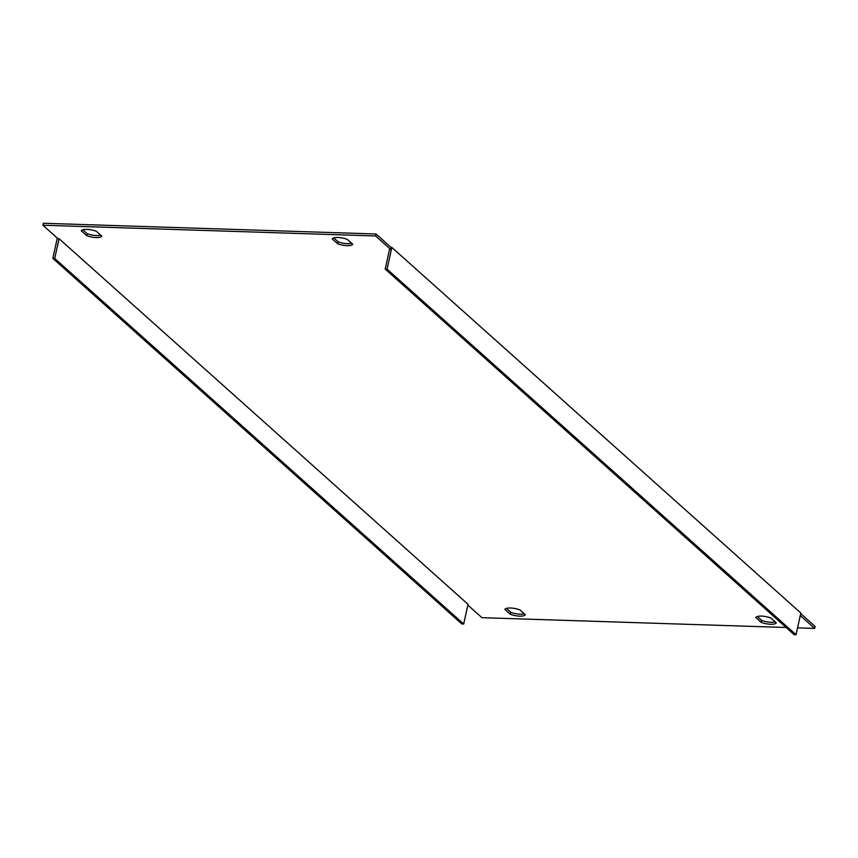 <?xml version="1.0" encoding="UTF-8"?>
<svg xmlns="http://www.w3.org/2000/svg" width="858" height="858" viewBox="0 0 858 858"><rect width="100%" height="100%" fill="white"/><g stroke="black" fill="none" stroke-linecap="round" stroke-linejoin="round"><path stroke-width="1.29" d="M385.199 269.101L794.165 634.673L796.052 634.738L387.076 269.165L385.199 269.101L389.532 249.378L390.658 249.41L391.098 247.436L391.849 247.458L800.825 613.03L796.052 634.738M800.267 615.551L814.671 628.421L815.1 626.447L800.707 613.577M391.098 247.436L376.072 233.998L43.329 223.262L42.9 225.236L375.632 235.971L390.658 249.41M82.818 229.815L87.162 233.698A10.671 3.453 -167.6 0 0 100.676 235.156M757.324 616.516L761.679 620.409A10.671 3.453 -167.6 0 0 775.182 621.868M506.37 608.419L510.714 612.301A10.671 3.453 -167.6 0 0 524.217 613.76M333.783 237.913L338.127 241.806A10.671 3.453 -167.6 0 0 351.63 243.264M387.076 269.165L391.849 247.458M59.063 238.706L468.028 604.279L463.695 624.013L54.719 258.44L59.063 238.706L57.926 238.663L42.9 225.236M786.132 627.498L481.928 617.674L467.857 605.094M814.671 628.421L797.565 627.863M101.791 236.165A10.671 3.453 12.4 0 1 86.733 235.671L81.263 230.791A10.671 3.453 12.4 0 1 96.321 231.274L101.791 236.165M776.297 622.865A10.671 3.453 12.4 0 1 761.239 622.382L755.78 617.492A10.671 3.453 12.4 0 1 770.838 617.975L776.297 622.865M525.332 614.757A10.671 3.453 12.4 0 1 510.285 614.274L504.815 609.395A10.671 3.453 12.4 0 1 519.873 609.877L525.332 614.757M352.756 244.262A10.671 3.453 12.4 0 1 337.698 243.779L332.228 238.889A10.671 3.453 12.4 0 1 347.286 239.371L352.756 244.262M375.632 235.971L376.072 233.998M57.293 238.106L52.842 258.376L54.719 258.44M52.842 258.376L461.808 623.948L463.695 624.013M87.162 233.698L86.733 235.671M761.679 620.409L761.239 622.382M510.714 612.301L510.285 614.274M338.127 241.806L337.698 243.779"/></g></svg>
